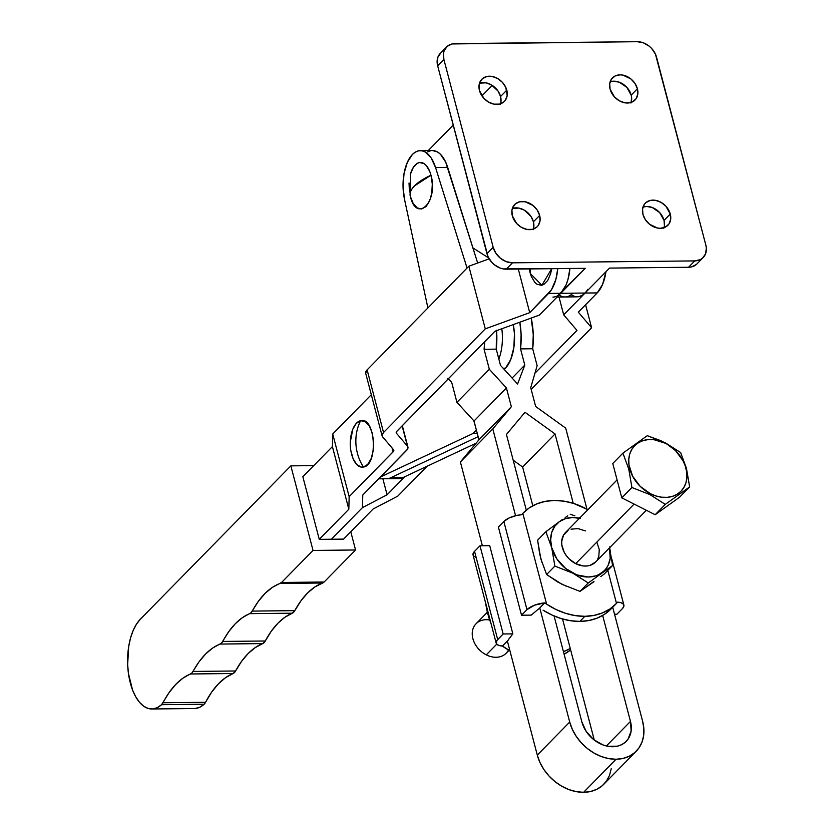 <?xml version="1.0" encoding="UTF-8"?>
<svg xmlns="http://www.w3.org/2000/svg" width="834" height="834" viewBox="0 0 834 834"><rect width="100%" height="100%" fill="white"/><g stroke="black" fill="none" stroke-linecap="round" stroke-linejoin="round"><path stroke-width="1.25" d="M530.038 272.52A42.138 16.326 -14.7 0 1 530.028 272.478A42.138 16.326 -14.7 0 1 530.059 268.923L530.32 273.531L541.902 285.249L551.66 268.694L550.68 273.521L547.761 280.422L543.737 284.53L541.485 285.322L536.95 284.248L534.844 282.403L531.331 276.492L530.07 272.645M350.895 450.777L353.136 458.763L356.723 464.486L361.112 467.071L363.405 467.04A42.138 36.279 -101.8 0 1 355.93 443.938C356.483 452.351 358.974 460.055 363.405 467.04C378.448 465.351 375.488 416.156 360.611 420.711C357.025 427.79 355.472 435.536 355.93 443.938A42.138 36.279 -101.8 0 1 360.611 420.711L356.274 423.401L352.813 429.208L350.353 441.739M587.949 289.335L585.072 293.036L597.217 292.911A35.111 17.608 -90.6 0 0 605.953 271.748L602.565 284.446L597.217 292.911L585.072 293.036L563.69 314.825L576.961 330.4L534.938 373.215L576.961 330.4L563.69 314.825L559.02 297.029L563.69 314.825L585.072 293.036L581.903 295.517L578.535 296.727M365.688 373.278L367.127 369.869L468.854 266.223L485.273 328.857L529.726 312.677L518.289 269.048L529.726 312.677L551.493 289.721L555.892 279.327L557.758 268.631A35.111 17.608 89.4 0 1 548.616 293.422L560.771 293.297A35.111 17.608 -90.6 0 0 569.914 268.506L568.037 279.192L566.109 284.832L560.771 293.297L548.616 293.422L529.726 312.677L485.273 328.857L383.546 432.512L382.108 434.858L382.597 436.849L393.565 449.714L393.575 451.288L349.154 496.657L348.831 509.24L319.266 539.358L331.421 539.233L362.456 507.614L362.769 495.031L407.451 449.297L407.44 446.148L396.473 433.284L396.463 431.71L494.937 331.265L539.379 315.085L585.239 268.35L506.248 269.173L512.483 262.825L694.753 260.906L688.519 267.255L609.539 268.089L585.072 293.036L572.927 293.161A35.111 17.608 89.4 0 1 565.077 296.967A35.111 17.608 89.4 0 1 559.583 295.278M557.081 297.05L577.232 296.831A35.111 17.608 -90.6 0 0 585.072 293.036L560.771 293.287L539.379 315.085L494.937 331.265L396.942 431.115A7.026 2.721 -14.7 0 0 396.223 432.825L396.223 432.825A7.026 2.721 -14.7 0 0 396.473 433.284L407.44 446.148L402.113 425.84L407.44 446.148A14.042 5.442 -14.7 0 1 407.92 447.055A14.042 5.442 -14.7 0 1 406.492 450.496L362.769 495.031L362.456 507.614L331.421 539.233L343.566 539.108L331.421 539.233L362.456 507.604L387.08 494.781L404.803 476.714L387.08 494.781L382.879 478.779L387.08 494.781L362.456 507.614L331.421 539.233L319.266 539.358L302.846 476.725L332.412 446.597L332.724 434.024L371.307 394.711L332.724 434.024L349.154 496.657L348.831 509.24L319.266 539.358L302.846 476.725L332.412 446.597L348.831 509.24L332.412 446.597L332.724 434.024L349.154 496.657L393.095 451.882L392.063 447.952L393.095 451.882A7.026 2.721 -14.7 0 0 393.815 450.172A7.026 2.721 -14.7 0 0 393.565 449.714L382.597 436.849A14.042 5.442 -14.7 0 1 382.118 435.942A14.042 5.442 -14.7 0 1 383.546 432.512L367.127 369.869A14.042 5.442 165.3 0 0 365.688 373.298L382.118 435.942M468.854 266.223L489.151 258.832L468.854 266.223L367.127 369.869L383.546 432.512L485.273 328.857L468.854 266.223M343.566 539.108L373.142 508.98L397.755 496.147L427.123 466.227L397.755 496.147L373.142 508.98L343.566 539.108M585.583 304.775L591.598 327.741L578.327 312.166L597.217 292.911L578.327 312.166L591.598 327.741L585.583 304.775M531.154 389.332L591.598 327.741L531.154 389.332M363.405 467.04L367.731 464.35L371.193 458.544L373.257 450.506L373.601 441.457L372.183 432.773L369.222 425.788L365.156 421.545L360.611 420.711A23.289 11.686 -90.6 0 0 351.677 432.658C349.686 440.237 349.769 447.785 351.917 455.312A23.289 11.686 -90.6 0 0 363.405 467.04M313.74 465.622L290.858 465.862L313.031 550.43L355.555 549.981L350.78 531.758L355.555 549.981L313.031 550.43L281.579 582.466L324.113 582.017L355.555 549.981L324.113 582.017L281.579 582.466A10.54 5.285 89.4 0 1 280.13 583.446L322.664 582.997A10.54 5.285 -90.6 0 0 324.113 582.017L322.664 582.997A112.371 56.358 -90.6 0 0 294.798 610.644L252.264 611.093A112.371 56.358 89.4 0 1 280.13 583.446L322.664 582.997L315.012 586.865L307.715 592.849L300.938 600.834L294.798 610.644L252.264 611.093A10.54 5.285 89.4 0 1 249.762 613.647L292.296 613.199A10.54 5.285 -90.6 0 0 294.798 610.644L292.296 613.199A112.371 56.358 -90.6 0 0 265.275 640.992L222.741 641.44A112.371 56.358 89.4 0 1 249.762 613.647L292.296 613.199L284.863 617.264L277.795 623.342L271.217 631.296L265.275 640.992L222.741 641.44A10.54 5.285 89.4 0 1 220.176 644.056L262.7 643.608A10.54 5.285 -90.6 0 0 265.275 640.992L262.7 643.608A112.371 56.358 -90.6 0 0 235.574 670.984L193.05 671.433A112.371 56.358 89.4 0 1 220.176 644.056L262.7 643.608L255.256 647.57L248.157 653.522L241.558 661.383L235.574 670.984L193.05 671.433A10.54 5.285 89.4 0 1 190.548 673.976L233.072 673.538A10.54 5.285 -90.6 0 0 235.574 670.984L233.072 673.538A112.371 56.358 -90.6 0 0 205.55 702.301L163.016 702.739A112.371 56.358 89.4 0 1 190.548 673.976L233.072 673.538L225.472 677.719L218.258 683.995L211.575 692.241L205.55 702.301L163.016 702.739A10.54 5.285 89.4 0 1 161.588 704.688L204.121 704.24A10.54 5.285 -90.6 0 0 205.55 702.301L204.121 704.24L161.588 704.688A47.402 23.779 89.4 0 1 151.861 708.983A47.402 23.779 89.4 0 1 128.342 672.725A47.402 23.779 89.4 0 1 140.279 619.297L290.858 465.862L313.74 465.622M151.861 708.983L194.395 708.535A47.402 23.779 -90.6 0 0 204.121 704.24L199.795 707.232L195.25 708.493M313.031 550.43L290.858 465.862L140.279 619.297L136.432 624.218L133.148 630.535L130.542 638.02L128.717 646.381L127.654 664.49L128.446 673.549L132.554 689.999L135.713 696.776L139.455 702.238L143.636 706.169L148.118 708.431L152.716 708.942L157.261 707.68L161.588 704.688L169.041 692.689L175.724 684.443L182.938 678.167L191.883 673.048L199.034 661.831L205.633 653.971L212.722 648.008L221.552 643.108L228.693 631.745L235.261 623.78L242.329 617.713L251.107 612.709L258.404 601.283L265.181 593.297L272.478 587.313L281.579 582.466L313.031 550.43M505.519 368.201L503.111 368.221L505.519 368.201A35.111 17.608 89.4 0 1 504.236 369.452A35.111 17.608 -90.6 0 0 505.519 368.201A35.111 17.608 -90.6 0 0 513.275 324.593L514.442 333.756L513.89 347.392L510.752 359.485L505.519 368.201M498.836 359.037A35.111 17.608 -90.6 0 0 501.807 328.763A35.111 17.608 89.4 0 1 498.836 359.037M380.502 476.975L473.128 433.44L476.36 429.948L473.827 420.795L476.36 429.948L473.128 433.44L477.267 433.388L473.128 433.44L380.502 476.975M378.688 478.82L398.829 478.612A35.111 17.608 -90.6 0 0 402.759 477.684L476.068 443.219L402.759 477.684L390.604 477.809A35.111 17.608 89.4 0 1 386.674 478.737A35.111 17.608 -90.6 0 0 390.604 477.809L478.122 436.672L390.604 477.809L402.759 477.684L398.767 478.612M612.74 746.722A28.095 21.736 -135.6 0 1 581.871 721.931L554.068 615.972L581.871 721.931L586.229 731.491L593.631 739.57L602.94 744.918L607.871 746.294L617.358 746.19L621.538 744.72L625.135 742.354L628.002 739.205L631.14 731.022L630.473 721.42A28.095 21.736 -135.6 0 1 626.23 741.343A28.095 21.736 -135.6 0 1 612.74 746.722M410.276 196.188A42.138 16.326 -14.7 0 1 410.265 196.136A42.138 16.326 -14.7 0 1 414.571 185.826C410.86 189.652 409.442 193.144 410.307 196.303L410.557 197.199L410.307 196.303C416.698 223.752 438.653 201.369 430.98 175.223L414.571 185.826A42.138 16.326 -14.7 0 1 430.98 175.223L429.719 171.377L426.205 165.466L424.099 163.62L419.565 162.536L417.313 163.339L413.289 167.446L410.37 174.348M611.218 768.75L609.55 775.276L606.516 781.02L602.211 785.753L596.821 789.298L590.545 791.508L583.623 792.3A42.138 32.599 44.4 0 0 603.847 784.221L636.259 751.173A42.138 32.599 -135.6 0 1 616.034 759.253L583.623 792.3L576.325 791.654L568.924 789.589L561.709 786.181L554.954 781.562L548.928 775.922L543.851 769.459L539.932 762.432L537.304 755.104L507.364 641.002L537.304 755.104A42.138 32.599 44.4 0 0 583.623 792.3L616.034 759.253L622.956 758.45L629.232 756.24L634.622 752.706L638.917 747.973L641.961 742.229L643.619 735.692L643.848 728.624L642.628 721.285A42.138 32.599 -135.6 0 1 636.259 751.173M447.816 378.375L451.684 382.326L456.928 402.342L474.014 421.003L506.415 387.946L511.346 406.731L478.945 439.789L474.014 421.003L506.415 387.946L489.339 369.285L456.928 402.342L489.339 369.285L484.085 349.279L496.24 349.144L484.085 349.279L484.658 341.742A48.289 24.217 89.4 0 1 484.085 349.279L489.339 369.285L506.415 387.946L511.346 406.731L492.8 428.916L460.389 461.963L482.375 545.77L460.389 461.963L478.945 439.789L474.014 421.003L456.928 402.342L451.684 382.326A48.289 24.217 89.4 0 1 448.223 378.865M496.522 330.212L496.24 349.144L500.494 365.365L517.58 384.026L524.794 365.115L512.107 378.052L524.794 365.115L520.541 348.893L521.114 334.695L519.843 322.195A48.289 24.217 89.4 0 1 520.541 348.893L532.697 348.768A48.289 24.217 -90.6 0 0 531.195 318.067L533.26 334.57L532.697 348.768L520.541 348.893L524.794 365.115L517.58 384.026L500.494 365.365L496.24 349.144A48.289 24.217 -90.6 0 0 496.564 330.671M432.346 150.527L437.35 151.861L440.425 154.227L445.69 162.119L477.663 263.012L447.691 167.373L435.546 167.498L467.05 268.058L435.546 167.498L447.691 167.373A35.111 17.608 -90.6 0 0 432.429 150.527L420.273 150.652A35.111 17.608 89.4 0 1 435.546 167.498L431.095 157.824L425.194 151.986L421.962 150.798L418.678 150.808L415.468 152.049L412.423 154.446L407.315 162.401L404.031 173.576L403.041 186.43L404.48 199.19A35.111 17.608 89.4 0 1 420.273 150.652M427.894 307.954L404.48 199.19L427.894 307.954M594.288 740.081L562.512 618.974L594.288 740.081M532.811 505.758L522.637 467.009L513.191 460.201L522.637 467.009L555.048 433.951L573.25 503.319L555.048 433.951L522.637 467.009L532.811 505.758M569.716 722.056L572.343 729.375L576.263 736.401L581.34 742.865L587.365 748.515L594.11 753.123L601.324 756.532L608.726 758.596L616.034 759.253A42.138 32.599 -135.6 0 1 569.716 722.056L537.304 755.104L569.716 722.056L539.775 607.955L569.716 722.056M642.628 721.285L612.709 607.267L642.628 721.285M586.969 509.188L565.713 428.144L535.657 406.481L530.726 387.695L537.138 365.688L532.697 348.768L537.138 365.688L530.726 387.695L535.657 406.481L565.713 428.144L586.969 509.188M492.8 428.916L515.568 515.704L492.8 428.916L511.346 406.731L478.945 439.789L460.389 461.963L492.8 428.916M506.436 434.462L524.993 412.288L555.048 433.951L524.993 412.288L506.436 434.462L526.296 510.127L506.436 434.462M602.669 615.45L630.473 721.42L606.391 745.971L630.473 721.42L602.669 615.45M430.824 150.683L427.613 151.924M410.307 196.303L413.184 203.454L417.188 207.906L421.723 208.99L426.091 206.54L429.635 200.921L431.803 192.998L432.283 183.98L430.98 175.223A23.289 11.686 -90.6 0 0 420.649 162.474A23.289 11.686 -90.6 0 0 410.318 174.546L410.265 196.136M409.025 182.99L409.442 192.049M500.515 103.802A15.804 12.229 44.4 0 0 500.556 96.525L506.791 90.176A15.804 12.229 -135.6 0 1 504.403 101.383A15.804 12.229 -135.6 0 1 490.413 103.03A15.804 12.229 -135.6 0 1 479.446 90.458L483.803 98.266L488.599 102.113L494.082 104.167L499.41 104.114L503.788 101.956L505.404 100.184L507.166 95.576L505.811 87.424L502.433 82.368L497.637 78.521L492.164 76.467L486.827 76.52L482.448 78.677L479.696 82.608L479.07 85.058L479.446 90.458A15.804 12.229 -135.6 0 1 481.833 79.251A15.804 12.229 -135.6 0 1 495.823 77.604A15.804 12.229 -135.6 0 1 506.791 90.176L500.556 96.525L500.932 101.936L500.306 104.386M533.374 229.058A15.804 12.229 44.4 0 0 533.416 221.792L539.65 215.433A15.804 12.229 -135.6 0 1 537.263 226.639A15.804 12.229 -135.6 0 1 523.272 228.287A15.804 12.229 -135.6 0 1 512.305 215.725L516.663 223.522L521.458 227.369L526.942 229.423L532.269 229.371L536.648 227.213L538.264 225.441L540.025 220.833L539.65 215.433L537.2 210.053L533.03 205.508L525.024 201.724L519.686 201.786L515.308 203.944L512.556 207.864L511.93 210.314L512.305 215.725A15.804 12.229 -135.6 0 1 514.693 204.507A15.804 12.229 -135.6 0 1 528.693 202.86A15.804 12.229 -135.6 0 1 539.65 215.433L533.416 221.792L533.791 227.192L533.166 229.642M631.14 102.426A15.804 12.229 44.4 0 0 631.192 95.159L637.416 88.8A15.804 12.229 -135.6 0 1 635.028 100.007A15.804 12.229 -135.6 0 1 621.038 101.654A15.804 12.229 -135.6 0 1 610.081 89.092L614.439 96.89L619.224 100.737L624.708 102.79L630.045 102.738L632.401 101.904L636.029 98.808L637.791 94.2L637.416 88.8L634.966 83.421L630.806 78.876L622.789 75.091L620.048 74.852L615.106 75.977L611.468 79.084L609.706 83.681L610.081 89.092A15.804 12.229 -135.6 0 1 612.469 77.875A15.804 12.229 -135.6 0 1 626.459 76.228A15.804 12.229 -135.6 0 1 637.416 88.8L631.192 95.159A15.804 12.229 44.4 0 0 610.123 81.815L613.824 81.211L619.328 82.222L626.834 87.351L631.192 95.159L631.651 97.912L630.942 103.009M664 227.682A15.804 12.229 44.4 0 0 664.052 220.416L670.286 214.057A15.804 12.229 -135.6 0 1 667.898 225.263A15.804 12.229 -135.6 0 1 653.898 226.911A15.804 12.229 -135.6 0 1 642.941 214.348L645.391 219.728L649.561 224.273L657.567 228.047L660.309 228.297L665.261 227.171L668.889 224.065L670.651 219.467L670.286 214.057L665.928 206.259L661.133 202.401L655.649 200.358L650.322 200.41L645.943 202.568L644.328 204.34L642.566 208.948L642.941 214.348A15.804 12.229 -135.6 0 1 645.328 203.142A15.804 12.229 -135.6 0 1 659.319 201.494A15.804 12.229 -135.6 0 1 670.286 214.057L664.052 220.416A15.804 12.229 44.4 0 0 642.983 207.072L646.684 206.467L652.198 207.489L659.694 212.607L664.052 220.416L664.427 225.816L663.801 228.266M575.095 296.602L571.738 295.153M446.544 46.985L440.31 53.334A17.556 13.584 44.4 0 0 437.662 65.792L443.886 59.433L437.662 65.792L486.952 253.682L493.186 247.323L486.952 253.682A17.556 13.584 44.4 0 0 506.248 269.173L512.483 262.825A17.556 13.584 -135.6 0 1 493.186 247.323L443.886 59.433A17.556 13.584 -135.6 0 1 446.544 46.985A17.556 13.584 -135.6 0 1 454.978 43.618L637.249 41.7A17.556 13.584 -135.6 0 1 656.546 57.202L705.835 245.092A17.556 13.584 -135.6 0 1 703.187 257.539A17.556 13.584 -135.6 0 1 694.753 260.906L512.483 262.825L506.353 261.688L500.536 258.352L495.907 253.307L493.186 247.323L443.886 59.433L443.479 53.428L444.168 50.707L447.222 46.339L452.091 43.952L637.249 41.7L643.379 42.826L649.196 46.172L651.708 48.528L655.451 54.147L705.835 245.092L706.346 248.146L705.564 253.817L702.499 258.175L700.258 259.655L694.753 260.906L688.519 267.255L609.539 268.089L585.072 293.036M492.206 85.36L481.916 95.858L492.206 85.36M453.227 125.11L428.259 150.568L453.227 125.11M696.275 264.534L691.407 266.932L688.519 267.255A17.556 13.584 44.4 0 0 696.953 263.898L703.187 257.539M557.592 295.778L585.239 268.35L503.204 268.902L500.119 268.048L494.301 264.701L491.789 262.345L488.046 256.726L437.662 65.792L437.152 62.727L437.933 57.066L440.998 52.698M472.93 247.917L488.641 257.935L472.93 247.917M565.077 296.967A35.111 17.608 -90.6 0 0 572.927 293.161L560.771 293.287A35.111 17.608 89.4 0 1 552.921 297.092M479.498 83.191L485.93 82.827L491.403 84.88L498.106 91.146L500.556 96.525A15.804 12.229 44.4 0 0 479.498 83.191M512.357 208.448L518.79 208.083L524.273 210.137L530.966 216.402L533.416 221.792A15.804 12.229 44.4 0 0 512.357 208.448M508.469 649.988A21.069 16.294 -135.6 0 1 486.274 654.857L496.751 644.161L486.274 654.857A21.069 16.294 44.4 0 0 506.165 653.241L509.032 650.311M568.069 530.507L563.596 535.021L561.709 541.412L561.835 545.009L564.222 552.316L566.39 555.746L569.09 558.863L575.71 563.638L634.101 504.08L575.71 563.638A21.069 16.294 44.4 0 0 595.601 562.022L646.34 510.272M649.936 494.604L650.353 493.686A32.484 25.124 -135.6 0 1 629.691 454.228A32.484 25.124 -135.6 0 1 665.292 443.229L660.966 440.738L647.267 435.682L622.915 453.164L628.753 469.021L631.922 487.515L649.936 494.604L665.292 504.382L689.645 486.91L686.455 468.354L680.638 452.56L665.271 442.771L675.498 450.589L683.004 460.681L685.371 466.269L686.674 471.95L686.882 477.486L685.965 482.688L683.963 487.337L680.961 491.257L677.072 494.301L672.444 496.355L667.252 497.345L661.696 497.21L655.993 495.98L650.353 493.686L640.158 486.326L632.652 476.245L628.972 464.965L628.773 459.43L629.691 454.228L631.692 449.578L634.695 445.658L638.583 442.614L643.212 440.56L648.404 439.57L653.96 439.706L665.292 443.229A32.484 25.124 -135.6 0 1 685.965 482.688A32.484 25.124 -135.6 0 1 650.353 493.686L649.936 494.604L631.922 487.515L621.789 497.856L612.771 463.506L621.789 497.856L655.159 514.724L621.789 497.856L631.922 487.515L628.753 469.021L622.915 453.164L612.771 463.506L622.915 453.164L647.267 435.682L665.271 442.771L680.638 452.56L686.455 468.354L689.645 486.91L665.292 504.382L655.159 514.724L679.512 497.252L655.159 514.724L665.292 504.382L649.936 494.604M544.717 602.909L538.91 608.83L544.717 602.909L534.531 605.192L526.973 609.654L521.521 615.221L531.248 615.117L538.086 609.362A3.513 1.366 -14.7 0 1 538.91 608.83A3.513 1.366 -14.7 0 0 538.086 609.362L531.248 615.117L521.521 615.221L498.388 527.036L521.521 615.221L526.973 609.654L503.84 521.479L498.388 527.036L503.84 521.479L526.973 609.654A14.751 5.713 -14.7 0 1 544.717 602.909L546.614 604.139L544.717 602.909M584.853 616.326A64.969 50.259 -135.6 0 1 546.614 604.139L555.871 609.425L565.504 613.292L575.251 615.607L584.853 616.326L579.859 621.403L584.853 616.326L594.016 615.409L602.502 612.896L610.061 608.862L616.493 603.399A64.969 50.259 -135.6 0 1 616.034 603.879A64.969 50.259 -135.6 0 1 584.853 616.326M543.08 610.165A64.969 50.259 44.4 0 0 579.859 621.403A64.969 50.259 44.4 0 0 610.551 609.456L604.223 614.512L596.863 618.244L588.668 620.569L579.859 621.403L570.654 620.757L561.303 618.62L552.025 615.054L543.08 610.165M564.107 654.242A64.969 50.259 44.4 0 0 570.623 649.884L564.107 654.242M570.268 648.508A64.969 50.259 -135.6 0 1 563.43 651.677L570.268 648.508M487.504 613.042L485.107 600.928L487.504 613.042A33.36 25.802 44.4 0 0 487.504 613.042L488.766 616.92M491.132 623.895L488.734 617.285L491.132 623.895M473.003 554.787L474.546 551.347L497.689 639.532L503.142 633.965L512.858 633.871L508.459 639.595A3.513 1.366 -14.7 0 0 508.229 640.126A3.513 1.366 -14.7 0 1 508.459 639.595L512.858 633.871L503.142 633.965L496.71 640.731L496.553 643.931L498.732 645.37L502.433 646.037L508.229 640.126L502.433 646.037L504.236 647.361A64.969 50.259 44.4 0 0 509.939 650.822L502.433 646.037A14.751 5.713 -14.7 0 1 496.178 643.139A14.751 5.713 -14.7 0 1 497.689 639.532L474.546 551.347A14.751 5.713 165.3 0 0 473.045 554.964L496.178 643.139M475.588 557.195L473.42 555.746M474.546 551.347L479.998 545.79L489.725 545.686L479.998 545.79L474.546 551.347M503.142 633.965L479.998 545.79L503.142 633.965M512.858 633.871L489.725 545.686L512.858 633.871M617.629 602.148L616.493 603.399L607.819 570.362L616.493 603.399L617.629 602.148A14.751 5.713 -14.7 0 1 623.874 605.046A14.751 5.713 -14.7 0 1 622.372 608.653L623.863 606.297L623.498 604.264L621.32 602.815L617.629 602.148M587.887 509.699L573.792 503.496L564.045 501.171L554.443 500.463L545.28 501.37L536.794 503.882L529.236 507.927L522.803 513.379L546.614 604.139L522.803 513.379L521.573 514.734A14.751 5.713 165.3 0 0 503.84 521.479L509.074 517.997L516.475 515.495L521.573 514.734L522.803 513.379A64.969 50.259 -135.6 0 1 523.262 512.91A64.969 50.259 -135.6 0 1 587.887 509.699M593.412 581.809L587.907 585.76M565.817 585.989L557.831 582.069L546.614 574.522L540.786 558.697L537.607 540.171L545.863 531.748L551.691 547.573L554.881 566.098L572.885 573.187A33.36 25.802 -135.6 0 1 551.691 547.573A33.36 25.802 -135.6 0 1 559.364 521.657A33.36 25.802 -135.6 0 1 579.515 518.227M542.048 562.575L539.734 554.235L537.607 540.171L545.863 531.748L551.691 547.573L550.659 539.859L551.66 532.655L554.631 526.452L559.364 521.657L545.863 531.748L559.364 521.657L565.546 518.612L572.75 517.518L580.485 518.456M614.533 614.241L616.91 614.22L622.372 608.653L616.91 614.22L614.533 614.241M594.027 581.684L579.984 591.389L561.98 584.311L579.984 591.389L594.027 581.684M600.793 576.617L604.337 573.917L600.793 576.617M609.602 547.729A33.36 25.802 -135.6 0 1 601.741 572.875A33.36 25.802 -135.6 0 1 572.885 573.187L588.241 582.966L612.594 565.494L609.414 546.968L610.207 558.373L608.205 565.139L606.485 568.09L604.316 570.685L598.812 574.636L595.559 575.929L588.356 577.013L576.721 574.866L565.671 568.517L556.883 558.936L551.691 547.573L554.881 566.098L546.614 574.522L561.98 584.311M562.366 519.53L559.364 521.657L562.366 519.53M567.766 515.86L565.16 517.612L567.766 515.86M574.866 515.787L570.216 514.265L574.866 515.787M580.047 517.695L579.432 517.455L580.047 517.695M617.077 479.915L565.504 532.519A21.069 16.294 44.4 0 0 575.71 563.638L583.06 565.921L586.667 566.005L590.034 565.369L595.559 562.053M597.509 559.51L598.802 556.497L599.271 549.533L596.883 542.225M585.395 530.904L578.045 528.62L571.071 529.173M609.414 546.968L612.594 565.494L604.337 573.917L612.594 565.494L588.241 582.966L579.984 591.389L588.241 582.966L572.885 573.187L554.881 566.098L546.614 574.522L540.786 558.697M679.512 497.252L689.645 486.91L679.512 497.252M487.306 612.281L476.068 623.738A21.069 16.294 44.4 0 0 486.274 654.857A21.069 16.294 -135.6 0 1 472.315 632.141A21.069 16.294 -135.6 0 1 489.641 619.985M529.256 268.934L530.32 273.531M407.92 447.055L402.311 425.642M616.034 603.879L611.02 608.997M611.812 559.072L623.874 605.046M523.231 512.941L521.469 514.745"/></g></svg>
